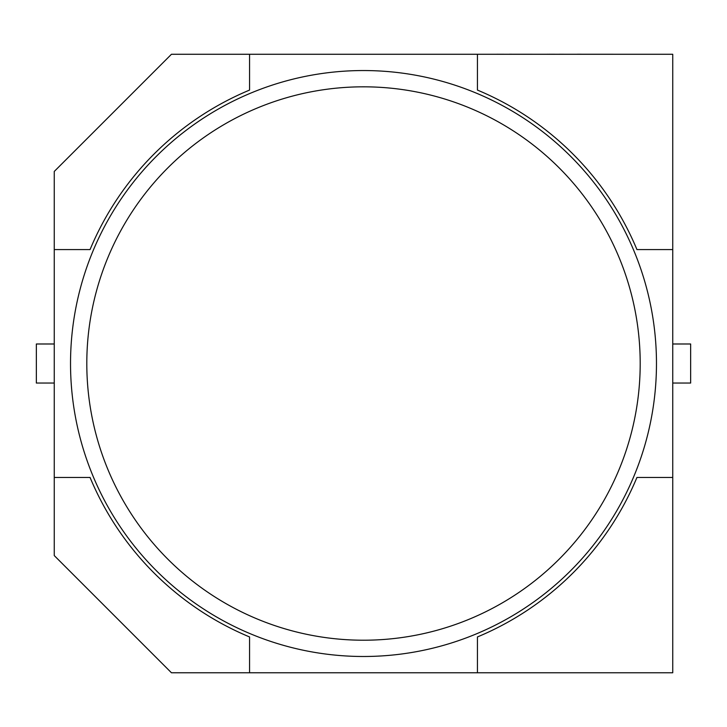 <?xml version="1.0" encoding="UTF-8"?>
<svg xmlns="http://www.w3.org/2000/svg" width="727" height="727" viewBox="0 0 727 727"><rect width="100%" height="100%" fill="white"/><g stroke="black" fill="none" stroke-linecap="round" stroke-linejoin="round"><path stroke-width="1.09" d="M656.472 363.518A292.972 292.972 0 0 1 363.5 656.49A292.972 292.972 0 0 1 70.528 363.518A292.972 292.972 0 0 1 363.5 70.546A292.972 292.972 0 0 1 656.472 363.518A292.972 292.972 0 0 1 363.5 656.49A292.972 292.972 0 0 1 70.528 363.518M249.57 54.271L171.445 54.271L54.252 171.454L54.252 555.573L171.445 672.766L672.748 672.766L672.748 54.271L249.57 54.271L249.57 90.075A296.225 296.225 0 0 0 90.057 249.579L54.252 249.579M249.57 672.766L249.57 636.952A296.225 296.225 0 0 1 90.057 477.448L54.252 477.448M672.748 249.579L636.943 249.579A296.225 296.225 0 0 0 477.43 90.075L477.43 54.271M477.43 672.766L477.43 636.952A296.225 296.225 0 0 0 636.943 477.448L672.748 477.448M54.252 343.989L36.35 343.989L36.35 383.047L54.252 383.047M672.748 343.989L690.65 343.989L690.65 383.047L672.748 383.047M559.417 54.234L566.56 54.271M548.885 54.234L558.845 54.271M509.436 54.234L548.004 54.271M547.949 54.234L547.486 54.234L547.949 54.271M496.841 54.234L508.755 54.271M577.311 54.234L637.361 54.271M640.196 363.518A276.696 276.696 0 0 1 363.5 640.214A276.696 276.696 0 0 1 86.804 363.518A276.696 276.696 0 0 1 363.5 86.822A276.696 276.696 0 0 1 640.196 363.518"/></g></svg>
